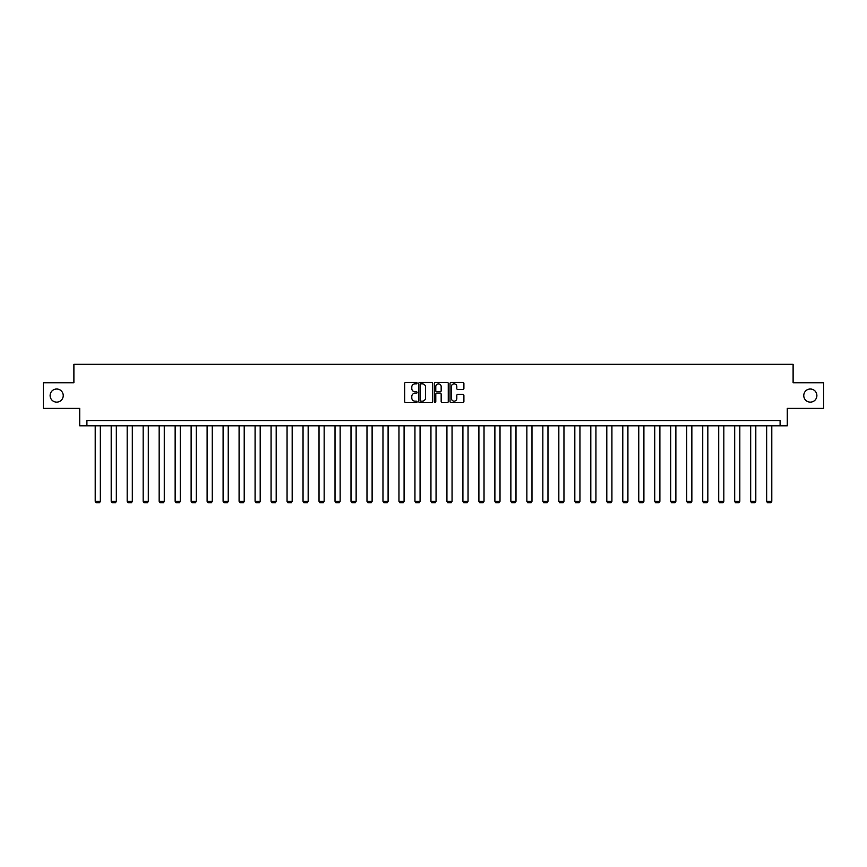 <?xml version="1.0" encoding="UTF-8"?>
<svg xmlns="http://www.w3.org/2000/svg" width="867" height="867" viewBox="0 0 867 867"><rect width="100%" height="100%" fill="white"/><g stroke="black" fill="none" stroke-linecap="round" stroke-linejoin="round"><path stroke-width="1.3" d="M417.103 383.138A0.704 0.704 0 0 0 416.398 382.434L405.713 382.434A1.008 1.008 0 0 0 404.705 383.442L404.705 401.551A1.008 1.008 0 0 0 405.713 402.559L416.398 402.559A0.704 0.704 0 0 0 417.103 401.855A0.704 0.704 0 0 0 416.398 401.15L415.011 401.15A3.219 3.219 0 0 1 411.792 397.931L411.792 396.425A3.219 3.219 0 0 1 415.011 393.206L416.398 393.206A0.704 0.704 0 0 0 417.103 392.502A0.704 0.704 0 0 0 416.398 391.797L415.011 391.797A3.219 3.219 0 0 1 411.792 388.579L411.792 387.061A3.219 3.219 0 0 1 415.011 383.843L416.398 383.843A0.704 0.704 0 0 0 417.103 383.138M803.763 395.569A6.557 6.557 0 0 0 810.331 402.125A6.557 6.557 0 0 0 816.887 395.569A6.557 6.557 0 0 0 810.331 389.012A6.557 6.557 0 0 0 803.763 395.569M50.113 395.569A6.557 6.557 0 0 0 56.669 402.125A6.557 6.557 0 0 0 63.237 395.569A6.557 6.557 0 0 0 56.669 389.012A6.557 6.557 0 0 0 50.113 395.569M462.902 389.532A1.008 1.008 0 0 0 463.899 388.524L463.899 383.442A1.008 1.008 0 0 0 462.902 382.434L451.024 382.434A1.008 1.008 0 0 0 450.027 383.442L450.027 401.551A1.008 1.008 0 0 0 451.024 402.559L462.902 402.559A1.008 1.008 0 0 0 463.899 401.551L463.899 395.417A1.008 1.008 0 0 0 462.902 394.409L457.819 394.409A1.008 1.008 0 0 0 456.811 395.417L456.811 398.462A2.688 2.688 0 0 1 454.124 401.15A2.688 2.688 0 0 1 451.436 398.462L451.436 386.541A2.688 2.688 0 0 1 454.124 383.843A2.688 2.688 0 0 1 456.811 386.541L456.811 388.524A1.008 1.008 0 0 0 457.819 389.532L462.902 389.532M780.094 425.805L787.269 425.805L787.269 408.379L823.65 408.379L823.65 382.759L793.11 382.759L793.11 364.313L73.89 364.313L73.89 382.759L43.35 382.759L43.35 408.379L79.731 408.379L79.731 425.805L780.094 425.805L780.094 420.679L86.906 420.679L86.906 425.805M432.622 383.442A1.008 1.008 0 0 0 431.614 382.434L419.747 382.434A1.008 1.008 0 0 0 418.739 383.442L418.739 401.551A1.008 1.008 0 0 0 419.747 402.559L431.614 402.559A1.008 1.008 0 0 0 432.622 401.551L432.622 383.442M435.386 382.434L447.253 382.434A1.008 1.008 0 0 1 448.261 383.442L448.261 401.551A1.008 1.008 0 0 1 447.253 402.559L442.181 402.559A1.008 1.008 0 0 1 441.173 401.551L441.173 394.203A1.008 1.008 0 0 0 440.165 393.206L436.795 393.206A1.008 1.008 0 0 0 435.787 394.203L435.787 401.855A0.704 0.704 0 0 1 435.082 402.559A0.704 0.704 0 0 1 434.378 401.855L434.378 383.442A1.008 1.008 0 0 1 435.386 382.434M420.853 383.843A0.704 0.704 0 0 0 420.148 384.547L420.148 400.446A0.704 0.704 0 0 0 420.853 401.15L422.305 401.15A3.219 3.219 0 0 0 425.524 397.931L425.524 387.061A3.219 3.219 0 0 0 422.305 383.843L420.853 383.843M441.173 386.584A2.688 2.688 0 0 0 438.474 383.897A2.688 2.688 0 0 0 435.787 386.584L435.787 390.789A1.008 1.008 0 0 0 436.795 391.797L440.165 391.797A1.008 1.008 0 0 0 441.173 390.789L441.173 386.584M100.334 425.805L100.334 501.354L95.207 501.354L95.207 425.805M100.334 501.354L99.564 502.687L95.977 502.687L95.207 501.354M116.319 425.805L116.319 501.354L111.193 501.354L111.193 425.805M116.319 501.354L115.549 502.687L111.962 502.687L111.193 501.354M132.304 425.805L132.304 501.354L127.178 501.354L127.178 425.805M132.304 501.354L131.535 502.687L127.948 502.687L127.178 501.354M148.29 425.805L148.29 501.354L143.163 501.354L143.163 425.805M148.29 501.354L147.52 502.687L143.933 502.687L143.163 501.354M164.275 425.805L164.275 501.354L159.16 501.354L159.16 425.805M164.275 501.354L163.505 502.687L159.929 502.687L159.16 501.354M180.271 425.805L180.271 501.354L175.145 501.354L175.145 425.805M180.271 501.354L179.502 502.687L175.914 502.687L175.145 501.354M196.256 425.805L196.256 501.354L191.13 501.354L191.13 425.805M196.256 501.354L195.487 502.687L191.9 502.687L191.13 501.354M212.242 425.805L212.242 501.354L207.115 501.354L207.115 425.805M212.242 501.354L211.472 502.687L207.885 502.687L207.115 501.354M228.227 425.805L228.227 501.354L223.101 501.354L223.101 425.805M228.227 501.354L227.457 502.687L223.87 502.687L223.101 501.354M244.212 425.805L244.212 501.354L239.086 501.354L239.086 425.805M244.212 501.354L243.443 502.687L239.856 502.687L239.086 501.354M260.198 425.805L260.198 501.354L255.082 501.354L255.082 425.805M260.198 501.354L259.439 502.687L255.852 502.687L255.082 501.354M276.194 425.805L276.194 501.354L271.068 501.354L271.068 425.805M276.194 501.354L275.424 502.687L271.837 502.687L271.068 501.354M292.179 425.805L292.179 501.354L287.053 501.354L287.053 425.805M292.179 501.354L291.41 502.687L287.822 502.687L287.053 501.354M308.164 425.805L308.164 501.354L303.038 501.354L303.038 425.805M308.164 501.354L307.395 502.687L303.808 502.687L303.038 501.354M324.15 425.805L324.15 501.354L319.023 501.354L319.023 425.805M324.15 501.354L323.38 502.687L319.793 502.687L319.023 501.354M340.135 425.805L340.135 501.354L335.02 501.354L335.02 425.805M340.135 501.354L339.365 502.687L335.778 502.687L335.02 501.354M356.131 425.805L356.131 501.354L351.005 501.354L351.005 425.805M356.131 501.354L355.362 502.687L351.774 502.687L351.005 501.354M372.116 425.805L372.116 501.354L366.99 501.354L366.99 425.805M372.116 501.354L371.347 502.687L367.76 502.687L366.99 501.354M388.102 425.805L388.102 501.354L382.976 501.354L382.976 425.805M388.102 501.354L387.332 502.687L383.745 502.687L382.976 501.354M404.087 425.805L404.087 501.354L398.961 501.354L398.961 425.805M404.087 501.354L403.318 502.687L399.73 502.687L398.961 501.354M420.072 425.805L420.072 501.354L414.946 501.354L414.946 425.805M420.072 501.354L419.303 502.687L415.716 502.687L414.946 501.354M436.058 425.805L436.058 501.354L430.942 501.354L430.942 425.805M436.058 501.354L435.288 502.687L431.712 502.687L430.942 501.354M452.054 425.805L452.054 501.354L446.928 501.354L446.928 425.805M452.054 501.354L451.284 502.687L447.697 502.687L446.928 501.354M468.039 425.805L468.039 501.354L462.913 501.354L462.913 425.805M468.039 501.354L467.27 502.687L463.682 502.687L462.913 501.354M484.024 425.805L484.024 501.354L478.898 501.354L478.898 425.805M484.024 501.354L483.255 502.687L479.668 502.687L478.898 501.354M500.01 425.805L500.01 501.354L494.884 501.354L494.884 425.805M500.01 501.354L499.24 502.687L495.653 502.687L494.884 501.354M515.995 425.805L515.995 501.354L510.869 501.354L510.869 425.805M515.995 501.354L515.226 502.687L511.638 502.687L510.869 501.354M531.98 425.805L531.98 501.354L526.865 501.354L526.865 425.805M531.98 501.354L531.222 502.687L527.635 502.687L526.865 501.354M547.977 425.805L547.977 501.354L542.85 501.354L542.85 425.805M547.977 501.354L547.207 502.687L543.62 502.687L542.85 501.354M563.962 425.805L563.962 501.354L558.836 501.354L558.836 425.805M563.962 501.354L563.192 502.687L559.605 502.687L558.836 501.354M579.947 425.805L579.947 501.354L574.821 501.354L574.821 425.805M579.947 501.354L579.178 502.687L575.59 502.687L574.821 501.354M595.932 425.805L595.932 501.354L590.806 501.354L590.806 425.805M595.932 501.354L595.163 502.687L591.576 502.687L590.806 501.354M611.918 425.805L611.918 501.354L606.802 501.354L606.802 425.805M611.918 501.354L611.148 502.687L607.561 502.687L606.802 501.354M627.914 425.805L627.914 501.354L622.788 501.354L622.788 425.805M627.914 501.354L627.144 502.687L623.557 502.687L622.788 501.354M643.899 425.805L643.899 501.354L638.773 501.354L638.773 425.805M643.899 501.354L643.13 502.687L639.543 502.687L638.773 501.354M659.885 425.805L659.885 501.354L654.758 501.354L654.758 425.805M659.885 501.354L659.115 502.687L655.528 502.687L654.758 501.354M675.87 425.805L675.87 501.354L670.744 501.354L670.744 425.805M675.87 501.354L675.1 502.687L671.513 502.687L670.744 501.354M691.855 425.805L691.855 501.354L686.729 501.354L686.729 425.805M691.855 501.354L691.086 502.687L687.498 502.687L686.729 501.354M707.84 425.805L707.84 501.354L702.725 501.354L702.725 425.805M707.84 501.354L707.071 502.687L703.495 502.687L702.725 501.354M723.837 425.805L723.837 501.354L718.71 501.354L718.71 425.805M723.837 501.354L723.067 502.687L719.48 502.687L718.71 501.354M739.822 425.805L739.822 501.354L734.696 501.354L734.696 425.805M739.822 501.354L739.052 502.687L735.465 502.687L734.696 501.354M755.807 425.805L755.807 501.354L750.681 501.354L750.681 425.805M755.807 501.354L755.038 502.687L751.451 502.687L750.681 501.354M771.793 425.805L771.793 501.354L766.666 501.354L766.666 425.805M771.793 501.354L771.023 502.687L767.436 502.687L766.666 501.354"/></g></svg>
